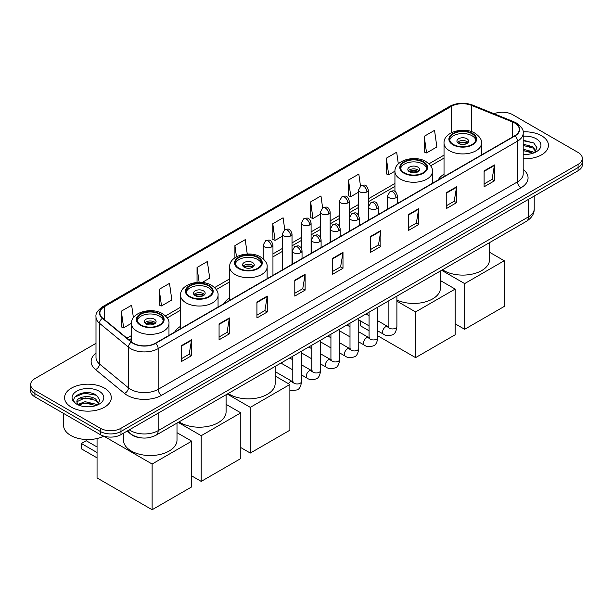 <?xml version="1.0" encoding="UTF-8"?>
<svg xmlns="http://www.w3.org/2000/svg" width="613" height="613" viewBox="0 0 613 613"><rect width="100%" height="100%" fill="white"/><g stroke="black" fill="none" stroke-linecap="round" stroke-linejoin="round"><path stroke-width="0.92" d="M180.574 326.315A25.8 14.896 0 0 0 174.705 332.077M229.66 297.972A25.8 14.896 0 0 0 223.791 303.734M444.027 174.207A25.8 14.896 0 0 0 438.157 179.977M140.285 437.751A14.605 8.429 180 0 1 131.052 434.303L127.136 431.077M95.996 343.341L34.926 378.596A14.605 8.429 0 0 0 30.65 384.558L30.65 390.918A14.605 8.429 0 0 0 34.926 396.879L100.325 434.64A14.605 8.429 0 0 0 120.976 434.64L578.074 170.736A14.605 8.429 0 0 0 582.35 164.774L582.35 161.594A14.605 8.429 0 0 1 578.074 167.556A14.605 8.429 0 0 0 582.35 161.594L582.35 158.415A14.605 8.429 0 0 0 578.074 152.453L512.675 114.692A14.605 8.429 0 0 0 494.001 113.742M30.65 384.558A14.605 8.429 0 0 0 34.926 390.519L100.325 428.28A14.605 8.429 0 0 0 120.976 428.28L120.976 431.46L578.074 167.556L120.976 431.46A14.605 8.429 0 0 1 100.325 431.46A14.605 8.429 0 0 0 120.976 431.46L120.976 434.64M34.926 390.519L34.926 393.699L100.325 431.46L34.926 393.699A14.605 8.429 0 0 1 30.65 387.738A14.605 8.429 0 0 0 34.926 393.699L34.926 396.879M541.585 135.764A23.363 13.486 0 0 0 523.104 131.856A23.363 13.486 0 0 1 541.585 135.764A23.363 13.486 0 0 1 548.428 145.296A23.363 13.486 0 0 0 541.585 135.764M104.455 388.136A23.363 13.486 0 0 0 78.993 385.209A23.363 13.486 0 0 0 64.572 397.676A23.363 13.486 0 0 0 71.415 407.216A23.363 13.486 0 0 0 96.877 410.135A23.363 13.486 0 0 0 111.298 397.676A23.363 13.486 0 0 0 104.455 388.136A23.363 13.486 0 0 0 78.993 385.209A23.363 13.486 0 0 0 64.572 397.676A23.363 13.486 0 0 0 71.415 407.216A23.363 13.486 0 0 0 96.877 410.135A23.363 13.486 0 0 0 111.298 397.676A23.363 13.486 0 0 0 104.455 388.136M514.744 123.044A15.578 8.996 180 0 1 519.303 129.404A15.578 8.996 180 0 1 514.744 135.757L155.395 343.226A15.578 8.996 180 0 1 131.626 342.023L102.708 318.178A15.578 8.996 180 0 1 99.888 313.021A15.578 8.996 180 0 1 104.448 306.661L451.413 106.348A15.578 8.996 180 0 1 471.359 105.336L512.66 122.033A15.578 8.996 180 0 1 514.744 123.044M515.012 122.884A15.969 9.218 0 0 0 512.882 121.849L471.589 105.152A15.969 9.218 0 0 0 451.137 106.187L104.172 306.508A15.969 9.218 0 0 0 102.386 318.308L131.305 342.154A15.969 9.218 0 0 0 155.671 343.387L515.012 135.917A15.969 9.218 0 0 0 515.012 122.884M181.21 345.77L181.21 361.67L191.54 355.709L191.54 339.809L181.21 345.77M181.21 358.85L189.164 354.253L191.494 340.338A3.893 2.245 -120 0 0 191.54 339.809M189.095 354.299L191.54 355.709M219.071 323.909L219.071 339.809L229.4 333.847L229.4 317.948L219.071 323.909M219.071 336.989L227.025 332.392L229.354 318.476A3.893 2.245 -120 0 0 229.4 317.948M226.956 332.438L229.4 333.847M256.939 302.048L256.939 317.948L267.26 311.986L267.26 296.087L256.939 302.048M256.939 315.128L264.885 310.538L267.222 296.615A3.893 2.245 -120 0 0 267.26 296.087M264.816 310.576L267.26 311.986M294.799 280.195L294.799 296.087L305.121 290.125L305.121 274.233L294.799 280.195M294.799 293.267L302.753 288.677L305.082 274.754A3.893 2.245 -120 0 0 305.121 274.233M302.684 288.715L305.121 290.125M484.109 170.897L484.109 186.789L494.43 180.827L494.43 164.935L484.109 170.897M484.109 183.969L492.063 179.379L494.392 165.464A3.893 2.245 -120 0 0 494.43 164.935M491.986 179.417L494.43 180.827M446.241 192.75L446.241 208.65L456.57 202.688L456.57 186.789L446.241 192.75M446.241 205.83L454.195 201.24L456.532 187.317A3.893 2.245 -120 0 0 456.57 186.789M454.126 201.279L456.57 202.688M408.381 214.611L408.381 230.511L418.71 224.55L418.71 208.65L408.381 214.611M408.381 227.691L416.334 223.101L418.664 209.179A3.893 2.245 -120 0 0 418.71 208.65M416.265 223.14L418.71 224.55M370.52 236.472L370.52 252.372L380.849 246.411L380.849 230.511L370.52 236.472M370.52 249.552L378.474 244.955L380.803 231.04A3.893 2.245 -120 0 0 380.849 230.511M378.405 245.001L380.849 246.411M332.66 258.334L332.66 274.233L342.989 268.272L342.989 252.372L332.66 258.334M332.66 271.406L340.613 266.816L342.943 252.901A3.893 2.245 -120 0 0 342.989 252.372M340.544 266.854L342.989 268.272M523.195 158.744A23.363 13.486 0 0 0 548.428 145.296A23.363 13.486 0 0 1 523.195 158.744M120.976 428.28L578.074 164.376A14.605 8.429 0 0 0 582.35 158.415M202.16 282.478L209.7 278.126L207.37 261.513L197.041 267.475L197.041 282.424M159.181 289.336L161.51 305.941L171.839 299.979L169.51 283.367L159.181 289.336L159.349 305.136M133.404 317.733L131.649 305.228L121.32 311.189L121.489 326.997M322.63 207.876L320.959 195.93L310.63 201.892L310.799 217.699M360.498 186.046L358.82 174.077L348.49 180.038L348.659 195.838M398.32 163.909L396.68 152.216L386.351 158.177L386.519 173.977M424.219 136.316L426.548 152.928L436.87 146.967L434.54 130.354L424.219 136.316L424.38 152.116M247.246 254.02L245.231 239.652L234.909 245.614L234.909 257.789M284.769 229.729L283.091 217.791L272.77 223.753L272.938 239.553M272.77 223.753L275.099 240.365L282.286 236.212M275.099 240.365L272.77 239.491M310.63 201.892L312.959 218.504L320.423 214.198M312.959 218.504L310.63 217.638M348.49 180.038L350.82 196.643L358.559 192.175M350.82 196.643L348.49 195.777M386.351 158.177L388.688 174.789L394.948 171.173M388.688 174.789L386.351 173.916M426.548 152.928L424.219 152.055M234.909 245.614L236.48 256.816M197.041 267.475L199.133 282.34M161.51 305.941L159.181 305.075M121.32 311.189L123.65 327.802L131.496 323.273M123.65 327.802L121.32 326.928M523.195 154.292L526.1 154.445M523.195 149.25L532.843 151.786L534.13 152.821M523.195 150.507L533.072 153.212M523.195 144.201L532.843 146.737L536.007 151.105M523.195 145.457L532.843 148.001L535.754 151.434M523.195 154.399A15.869 9.164 0 0 0 536.291 151.779A15.869 9.164 0 0 0 536.291 138.822A15.869 9.164 0 0 0 523.195 136.201M534.505 152.66L536.996 147.779L533.846 143.044L523.195 140.208M523.195 140.699L533.632 142.898M523.195 145.748L530.122 146.614M523.195 150.79L530.122 151.656M472.056 133.772A13.141 7.586 0 0 0 457.735 132.124A13.141 7.586 0 0 0 449.62 139.136A13.141 7.586 0 0 0 453.474 144.507A13.141 7.586 0 0 0 467.796 146.147A13.141 7.586 0 0 0 475.91 139.136A13.141 7.586 0 0 0 472.056 133.772M475.795 140.132A13.141 7.586 0 0 0 472.056 135.757A13.141 7.586 0 0 0 458.547 133.941A13.141 7.586 0 0 0 449.735 140.132M442.532 269.766A26.773 15.455 0 0 0 443.835 270.571A26.773 15.455 0 0 0 473.014 273.927A26.773 15.455 0 0 0 489.542 259.644L489.542 242.633M466.899 138.737A5.839 3.372 0 0 0 460.532 138.009A5.839 3.372 0 0 0 456.923 141.128A5.839 3.372 0 0 0 458.639 143.511A5.839 3.372 0 0 0 464.999 144.239A5.839 3.372 0 0 0 468.608 141.128A5.839 3.372 0 0 0 466.899 138.737M468.087 142.515A5.839 3.372 0 0 0 466.899 141.526A5.839 3.372 0 0 0 457.444 142.515M458.049 143.113A7.785 4.498 180 0 1 467.144 142.967L467.144 143.358M458.685 143.542A6.812 3.931 180 0 1 466.439 143.373L467.144 142.967M466.324 143.802L466.439 143.373M464.662 329.296L464.662 283.589L504.238 260.74L504.238 306.446L464.662 329.296L455.16 323.81M464.662 283.589L441.628 270.295M489.542 252.249L504.238 260.74M422.978 162.108A13.141 7.586 0 0 0 408.656 160.468A13.141 7.586 0 0 0 400.542 167.479A13.141 7.586 0 0 0 404.388 172.843A13.141 7.586 0 0 0 418.71 174.483A13.141 7.586 0 0 0 426.824 167.479A13.141 7.586 0 0 0 422.978 162.108M426.717 168.468A13.141 7.586 0 0 0 422.978 164.1A13.141 7.586 0 0 0 409.461 162.276A13.141 7.586 0 0 0 400.657 168.468M396.895 300.025A26.773 15.455 0 0 0 425.246 301.925A26.773 15.455 0 0 0 440.456 287.98L440.456 270.969M417.813 167.081A5.839 3.372 0 0 0 411.446 166.345A5.839 3.372 0 0 0 407.844 169.464A5.839 3.372 0 0 0 409.553 171.847A5.839 3.372 0 0 0 415.92 172.582A5.839 3.372 0 0 0 419.522 169.464A5.839 3.372 0 0 0 417.813 167.081M419.008 170.851A5.839 3.372 0 0 0 417.813 169.862A5.839 3.372 0 0 0 408.365 170.851M408.963 171.448A7.785 4.498 180 0 1 418.058 171.311L418.058 171.694M409.607 171.878A6.812 3.931 180 0 1 417.361 171.717L418.058 171.311M417.246 172.138L417.361 171.717M415.576 357.632L415.576 311.925L455.16 289.075L455.16 334.782L415.576 357.632L377.83 335.84M369.064 330.782L360.505 325.84L360.505 320.921M415.576 311.925L396.895 301.144M440.456 280.585L455.16 289.075M257.69 257.537A13.141 7.586 0 0 0 243.369 255.889A13.141 7.586 0 0 0 235.254 262.9A13.141 7.586 0 0 0 239.108 268.264A13.141 7.586 0 0 0 253.43 269.912A13.141 7.586 0 0 0 261.544 262.9A13.141 7.586 0 0 0 257.69 257.537M261.429 263.897A13.141 7.586 0 0 0 257.69 259.521A13.141 7.586 0 0 0 244.181 257.705A13.141 7.586 0 0 0 235.369 263.897M228.166 393.531A26.773 15.455 0 0 0 229.469 394.335A26.773 15.455 0 0 0 258.648 397.691A26.773 15.455 0 0 0 275.168 383.409L275.168 366.398M252.533 262.502A5.839 3.372 0 0 0 246.165 261.774A5.839 3.372 0 0 0 242.556 264.893A5.839 3.372 0 0 0 244.265 267.276A5.839 3.372 0 0 0 250.633 268.004A5.839 3.372 0 0 0 254.242 264.893A5.839 3.372 0 0 0 252.533 262.502M253.721 266.28A5.839 3.372 0 0 0 252.533 265.283A5.839 3.372 0 0 0 243.077 266.28M243.683 266.877A7.785 4.498 180 0 1 252.778 266.732L252.778 267.122M244.319 267.299A6.812 3.931 180 0 1 252.073 267.138L252.778 266.732M251.958 267.567L252.073 267.138M250.296 453.061L250.296 407.354L289.872 384.504L289.872 430.211L250.296 453.061L240.794 447.574M250.296 407.354L227.262 394.059M275.168 376.014L289.872 384.504M208.612 285.873A13.141 7.586 0 0 0 194.29 284.233A13.141 7.586 0 0 0 186.176 291.236A13.141 7.586 0 0 0 190.022 296.608A13.141 7.586 0 0 0 204.344 298.247A13.141 7.586 0 0 0 212.458 291.236A13.141 7.586 0 0 0 208.612 285.873M212.343 292.232A13.141 7.586 0 0 0 208.612 287.865A13.141 7.586 0 0 0 195.095 286.041A13.141 7.586 0 0 0 186.283 292.232M179.088 421.867A26.773 15.455 0 0 0 180.383 422.679A26.773 15.455 0 0 0 209.562 426.027A26.773 15.455 0 0 0 226.09 411.744L226.09 394.734M203.447 290.846A5.839 3.372 0 0 0 197.079 290.11A5.839 3.372 0 0 0 193.478 293.229A5.839 3.372 0 0 0 195.187 295.612A5.839 3.372 0 0 0 201.554 296.34A5.839 3.372 0 0 0 205.156 293.229A5.839 3.372 0 0 0 203.447 290.846M204.635 294.615A5.839 3.372 0 0 0 203.447 293.627A5.839 3.372 0 0 0 193.992 294.615M194.597 295.213A7.785 4.498 180 0 1 203.692 295.075L203.692 295.458M195.233 295.642A6.812 3.931 180 0 1 202.987 295.474L203.692 295.075M202.872 295.903L202.987 295.474M201.21 481.397L201.21 435.69L240.794 412.84L240.794 458.547L201.21 481.397L191.708 475.91M201.21 435.69L178.176 422.395M226.09 404.35L240.794 412.84M159.526 314.208A13.141 7.586 0 0 0 145.204 312.569A13.141 7.586 0 0 0 137.09 319.58A13.141 7.586 0 0 0 140.944 324.944A13.141 7.586 0 0 0 155.265 326.591A13.141 7.586 0 0 0 163.38 319.58A13.141 7.586 0 0 0 159.526 314.208M163.265 320.568A13.141 7.586 0 0 0 159.526 316.201A13.141 7.586 0 0 0 146.009 314.377A13.141 7.586 0 0 0 137.205 320.568M123.458 433.199L123.458 440.08A26.773 15.455 0 0 0 131.305 451.015A26.773 15.455 0 0 0 160.476 454.363A26.773 15.455 0 0 0 177.004 440.08L177.004 423.07M154.361 319.181A5.839 3.372 0 0 0 148.001 318.446A5.839 3.372 0 0 0 144.392 321.564A5.839 3.372 0 0 0 146.101 323.948A5.839 3.372 0 0 0 152.468 324.683A5.839 3.372 0 0 0 156.077 321.564A5.839 3.372 0 0 0 154.361 319.181M155.556 322.959A5.839 3.372 0 0 0 154.361 321.963A5.839 3.372 0 0 0 144.913 322.959M145.511 323.549A7.785 4.498 180 0 1 154.614 323.411L154.614 323.794M146.155 323.978A6.812 3.931 180 0 1 153.909 323.817L154.614 323.411M153.794 324.239L153.909 323.817M97.053 457.873L81.391 448.831L81.391 443.505L97.053 452.547M152.124 509.732L152.124 464.026L191.708 441.176L191.708 486.883L152.124 509.732L97.053 477.941L97.053 438.525M152.124 464.026L103.819 436.142A24.336 14.053 0 0 1 70.725 435.429A24.336 14.053 0 0 1 63.599 425.499L63.599 413.43M177.004 432.686L191.708 441.176M81.391 443.505L86.211 440.716L97.053 446.977M85.299 406.71L88.962 406.817M78.004 404.381L85.084 401.676L95.712 404.166L97 405.193M78.656 405.063L85.084 402.94L95.942 405.584M78.112 404.871L76.977 402.205A11.003 6.352 0 0 0 78.748 405.147M98.869 403.484L95.712 399.117C89.107 394.19 75.522 397.232 76.977 402.205L76.931 401.722M77 402.358L77.307 401.546L85.084 397.891L95.712 400.381L98.624 403.806M97.375 405.04L99.858 400.159L96.716 395.423C85.582 387.416 65.798 397.96 77.223 404.427L77.79 404.772M99.153 391.194A15.869 9.164 0 0 0 76.709 391.194A15.869 9.164 0 0 0 76.709 404.151A15.869 9.164 0 0 0 99.153 404.151A15.869 9.164 0 0 0 99.153 391.194M74.901 397.009L84.219 393.186L96.502 395.278M80.724 398.871L84.219 398.235L92.984 398.986M80.724 403.921L84.219 403.285L92.984 404.036M129.305 429.828A19.47 11.241 0 0 0 130.615 430.663A19.47 11.241 0 0 0 158.154 430.663L528.506 216.841A19.47 11.241 0 0 0 534.214 208.887C534.352 213.722 531.778 217.86 526.49 221.293L156.131 435.123A9.739 5.624 60 0 0 158.154 430.663L158.154 413.177M528.506 199.355L528.506 216.841A9.739 5.624 60 0 1 526.49 221.293M128.515 430.288A9.739 6.513 129.5 0 0 130.217 433.452L127.259 431.008M578.074 170.736L578.074 164.376M100.325 434.64L100.325 428.28M523.195 169.456A24.336 14.053 180 0 1 520.935 187.823L161.594 395.293A4.866 2.812 60 0 1 158.154 389.332L517.495 181.862A19.47 11.241 0 0 0 523.195 173.916L523.195 133.213A19.47 11.241 180 0 1 517.495 141.166A4.866 2.812 -120 0 0 515.012 135.917M161.594 395.293A24.336 14.053 180 0 1 127.175 395.293A24.336 14.053 180 0 1 124.447 393.416L95.528 369.57A24.336 14.053 180 0 1 95.996 353.08M130.615 389.332A19.47 11.241 0 0 0 158.154 389.332L158.154 348.628A19.47 11.241 180 0 1 128.431 347.127L99.513 323.289A19.47 11.241 180 0 1 95.996 316.837L95.996 357.54A19.47 11.241 0 0 0 99.513 363.984L128.431 387.83A19.47 11.241 0 0 0 130.615 389.332M523.195 133.213C523.847 130.178 521.609 126.784 516.483 123.037L513.924 121.795A4.866 2.283 112 0 0 512.882 121.849M513.924 121.795L472.631 105.099C464.562 102.248 456.907 102.662 449.666 106.34A4.866 2.812 60 0 1 451.137 106.187M104.172 306.508A4.866 2.812 -120 0 0 102.708 306.661C97.651 310.293 95.413 313.687 95.996 316.837M102.386 318.308A4.866 3.257 129.5 0 0 99.513 323.289L99.513 363.984A4.866 3.257 -50.5 0 1 95.528 369.57M472.631 105.099A4.866 2.283 112 0 0 471.589 105.152M131.305 342.154A4.866 3.257 129.5 0 0 128.431 347.127L128.431 387.83A4.866 3.257 -50.5 0 1 124.447 393.416M155.671 343.387A4.866 2.812 60 0 1 158.154 348.628L517.495 141.166L517.495 181.862A4.866 2.812 60 0 0 520.935 187.823M104.448 306.661L104.448 319.618M512.66 122.033L512.66 136.96M471.359 105.336L471.359 131.596M482.515 154.361L481.504 153.955M451.413 106.348L451.413 132.753M444.027 155.127L428.954 163.824M394.941 183.463L368.298 198.85M358.559 204.466L349.226 209.853M339.495 215.477L330.162 220.864M320.423 226.488L311.09 231.875M301.358 237.492L292.026 242.886M282.286 248.503L272.954 253.889M229.66 278.892L214.588 287.589M180.574 307.228L165.51 315.925M131.496 335.564L126.96 338.184M332.66 258.839L342.943 252.901M370.52 236.978L380.803 231.04M408.381 215.117L418.664 209.179M446.241 193.256L456.532 187.317M484.109 171.395L494.392 165.464M294.799 280.693L305.082 274.754M256.939 302.554L267.222 296.615M219.071 324.415L229.354 318.476M181.21 346.276L191.494 340.338M452.953 144.798A13.877 8.007 0 0 0 472.577 144.798A13.877 8.007 0 0 0 472.577 133.473A13.877 8.007 0 0 0 452.953 133.473A13.877 8.007 0 0 0 452.953 144.798M481.504 154.943L481.504 143.113A18.742 10.819 180 0 1 469.941 153.112A18.742 10.819 180 0 1 449.513 150.76A18.742 10.819 180 0 1 444.027 143.113L444.027 176.59M403.875 173.142A13.877 8.007 0 0 0 423.491 173.142A13.877 8.007 0 0 0 423.491 161.809A13.877 8.007 0 0 0 403.875 161.809A13.877 8.007 0 0 0 403.875 173.142M432.426 183.287L432.426 171.448A18.742 10.819 180 0 1 420.855 181.448A18.742 10.819 180 0 1 400.435 179.103A18.742 10.819 180 0 1 394.941 171.448L394.941 191.494M238.587 268.563A13.877 8.007 0 0 0 258.211 268.563A13.877 8.007 0 0 0 258.211 257.238A13.877 8.007 0 0 0 238.587 257.238A13.877 8.007 0 0 0 238.587 268.563M267.138 278.708L267.138 266.877A18.742 10.819 180 0 1 255.567 276.869A18.742 10.819 180 0 1 235.147 274.524A18.742 10.819 180 0 1 229.66 266.877L229.66 300.347M189.509 296.907A13.877 8.007 0 0 0 209.125 296.907A13.877 8.007 0 0 0 209.125 285.574A13.877 8.007 0 0 0 189.509 285.574A13.877 8.007 0 0 0 189.509 296.907M218.059 307.052L218.059 295.213A18.742 10.819 180 0 1 206.489 305.213A18.742 10.819 180 0 1 186.068 302.868A18.742 10.819 180 0 1 180.574 295.213L180.574 328.691M140.423 325.242A13.877 8.007 0 0 0 160.047 325.242A13.877 8.007 0 0 0 160.047 313.917A13.877 8.007 0 0 0 140.423 313.917A13.877 8.007 0 0 0 140.423 325.242M168.973 335.388L168.973 323.549A18.742 10.819 180 0 1 157.403 333.549A18.742 10.819 180 0 1 136.983 331.204A18.742 10.819 180 0 1 131.496 323.549L131.496 341.916M395.96 197.7A4.866 2.812 0 0 0 397.385 195.716C395.408 189.471 393.485 190.712 390.083 191.501A4.866 2.812 60 0 1 392.512 191.739A4.866 2.812 -120 0 1 395.96 197.7A4.866 2.812 0 0 1 389.071 197.7A4.866 2.812 0 0 1 387.646 195.716L390.083 191.501M377.83 330.92L383.439 334.162A4.383 2.529 -60 0 1 382.773 330.652A4.383 2.529 -60 0 1 385.631 326.79A4.383 2.529 -60 0 1 385.822 326.691A4.383 2.529 -60 0 1 387.822 326.576L377.83 320.806M388.389 327.02L387.991 327.342L388.136 326.392A4.383 2.529 -0 0 0 389.416 328.185A4.383 2.529 -0 0 0 395.416 328.292A4.383 2.529 -0 0 0 396.895 326.392C396.297 331.48 394.718 334.323 392.167 334.92C388.512 336.031 385.6 335.778 383.439 334.162M376.888 208.711A4.866 2.812 0 0 0 378.313 206.727C376.336 200.482 374.42 201.723 371.011 202.505A4.866 2.812 60 0 1 373.447 202.75A4.866 2.812 -120 0 1 376.888 208.711A4.866 2.812 0 0 1 370.007 208.711A4.866 2.812 0 0 1 368.582 206.727L371.011 202.505M358.758 341.931L364.375 345.173A4.383 2.529 -60 0 1 363.701 341.663A4.383 2.529 -60 0 1 366.566 337.801A4.383 2.529 -60 0 1 366.758 337.694A4.383 2.529 -60 0 1 368.75 337.587L358.758 331.817M369.317 338.024L368.926 338.353L369.064 337.403A4.383 2.529 -0 0 0 370.352 339.196A4.383 2.529 -0 0 0 376.344 339.303A4.383 2.529 -0 0 0 377.83 337.403C377.225 342.491 375.654 345.334 373.102 345.931C369.44 347.042 366.528 346.789 364.375 345.173M357.823 219.722A4.866 2.812 0 0 0 359.249 217.73C357.272 211.485 355.348 212.734 351.946 213.516A4.866 2.812 60 0 1 354.375 213.761A4.866 2.812 -120 0 1 357.823 219.722A4.866 2.812 0 0 1 350.935 219.722A4.866 2.812 0 0 1 349.51 217.73L351.946 213.516M339.694 352.942L345.303 356.184A4.383 2.529 -60 0 1 344.629 352.674A4.383 2.529 -60 0 1 347.494 348.812A4.383 2.529 -60 0 1 347.686 348.705A4.383 2.529 -60 0 1 349.686 348.598L339.694 342.82M350.245 349.035L349.854 349.356L350 348.414A4.383 2.529 -0 0 0 351.28 350.199A4.383 2.529 -0 0 0 357.272 350.314A4.383 2.529 -0 0 0 358.758 348.414C358.161 353.502 356.582 356.345 354.03 356.935C350.368 358.053 347.464 357.8 345.303 356.184M338.751 230.726A4.866 2.812 0 0 0 340.177 228.741C338.2 222.496 336.284 223.745 332.874 224.527A4.866 2.812 60 0 1 335.311 224.764A4.866 2.812 -120 0 1 338.751 230.726A4.866 2.812 0 0 1 331.871 230.726A4.866 2.812 0 0 1 330.445 228.741L332.874 224.527M320.622 363.953L326.239 367.195A4.383 2.529 -60 0 1 325.564 363.678A4.383 2.529 -60 0 1 328.422 359.823A4.383 2.529 -60 0 1 328.622 359.716A4.383 2.529 -60 0 1 330.614 359.601L320.622 353.831M331.181 360.046L330.79 360.367L330.928 359.425A4.383 2.529 -0 0 0 332.215 361.21A4.383 2.529 -0 0 0 338.207 361.318A4.383 2.529 -0 0 0 339.694 359.425C339.089 364.513 337.518 367.348 334.966 367.946C331.304 369.064 328.392 368.811 326.239 367.195M319.679 241.737A4.866 2.812 0 0 0 321.105 239.752C319.135 233.507 317.212 234.748 313.81 235.538A4.866 2.812 60 0 1 316.239 235.775A4.866 2.812 -120 0 1 319.679 241.737A4.866 2.812 0 0 1 312.799 241.737A4.866 2.812 0 0 1 311.373 239.752L313.81 235.538M301.55 374.957L307.167 378.198A4.383 2.529 -60 0 1 306.492 374.689A4.383 2.529 -60 0 1 309.358 370.827A4.383 2.529 -60 0 1 309.55 370.727A4.383 2.529 -60 0 1 311.55 370.612L301.55 364.842M312.109 371.057L311.718 371.378L311.856 370.428A4.383 2.529 -0 0 0 313.143 372.221A4.383 2.529 -0 0 0 319.135 372.329A4.383 2.529 -0 0 0 320.622 370.428C320.024 375.516 318.446 378.359 315.894 378.957C312.232 380.068 309.327 379.815 307.167 378.198M300.615 252.748A4.866 2.812 0 0 0 302.04 250.763C300.064 244.518 298.148 245.759 294.738 246.541A4.866 2.812 60 0 1 297.175 246.786A4.866 2.812 -120 0 1 300.615 252.748A4.866 2.812 0 0 1 293.727 252.748A4.866 2.812 0 0 1 292.301 250.763L294.738 246.541M288.409 383.654A4.383 2.529 -60 0 1 290.286 381.838A4.383 2.529 -60 0 1 290.485 381.73A4.383 2.529 -60 0 1 292.478 381.623L275.168 371.631M293.045 382.06L292.654 382.389L292.792 381.439A4.383 2.529 -0 0 0 294.071 383.232A4.383 2.529 -0 0 0 300.071 383.34A4.383 2.529 -0 0 0 301.55 381.439C300.952 386.527 299.374 389.37 296.83 389.968L291.727 390.581L289.872 390.06M366.873 191.915A4.866 2.812 0 0 0 368.298 189.93C366.321 183.685 364.406 184.934 360.996 185.716A4.866 2.812 60 0 1 363.432 185.954A4.866 2.812 -120 0 1 366.873 191.915A4.866 2.812 0 0 1 359.992 191.915A4.866 2.812 0 0 1 358.559 189.93L360.996 185.716M347.801 202.926A4.866 2.812 0 0 0 349.226 200.941C347.257 194.696 345.334 195.938 341.931 196.727A4.866 2.812 60 0 1 344.36 196.965A4.866 2.812 -120 0 1 347.801 202.926A4.866 2.812 0 0 1 340.92 202.926A4.866 2.812 0 0 1 339.495 200.941L341.931 196.727M328.737 213.937A4.866 2.812 0 0 0 330.162 211.952C328.185 205.707 326.269 206.949 322.859 207.73A4.866 2.812 60 0 1 325.296 207.976A4.866 2.812 -120 0 1 328.737 213.937A4.866 2.812 0 0 1 321.848 213.937A4.866 2.812 0 0 1 320.423 211.952L322.859 207.73M309.665 224.948A4.866 2.812 0 0 0 311.09 222.956C309.121 216.718 307.197 217.96 303.787 218.741A4.866 2.812 60 0 1 306.224 218.987A4.866 2.812 -120 0 1 309.665 224.948A4.866 2.812 0 0 1 302.784 224.948A4.866 2.812 0 0 1 301.358 222.956L303.787 218.741M290.6 235.959A4.866 2.812 0 0 0 292.026 233.967C290.049 227.722 288.125 228.971 284.723 229.752A4.866 2.812 60 0 1 287.16 229.99A4.866 2.812 -120 0 1 290.6 235.959A4.866 2.812 0 0 1 283.712 235.959A4.866 2.812 0 0 1 282.286 233.967L284.723 229.752M271.528 246.962A4.866 2.812 0 0 0 272.954 244.978C270.977 238.733 269.061 239.974 265.651 240.763A4.866 2.812 60 0 1 268.088 241.001A4.866 2.812 -120 0 1 271.528 246.962A4.866 2.812 0 0 1 264.647 246.962A4.866 2.812 0 0 1 263.222 244.978L265.651 240.763M156.131 435.123C148.3 439.054 140.469 439.054 132.63 435.123L130.217 433.452M534.214 208.887L534.214 196.06M449.666 106.34L102.708 306.661M444.027 158.085L430.64 165.816M394.941 186.429L368.298 201.807M358.559 207.432L349.226 212.818M339.495 218.443L330.162 223.829M320.423 229.446L311.09 234.84M301.358 240.457L292.026 245.844M282.286 251.468L272.954 256.855M229.66 281.85L216.274 289.581M180.574 310.193L167.196 317.917M131.496 338.529L129.075 339.924M481.504 143.113C481.918 139.81 479.749 136.523 475.006 133.236C463.964 126.393 443.375 131.879 444.027 143.113M432.426 171.448C432.832 168.154 430.671 164.859 425.928 161.571C414.878 154.737 394.297 160.223 394.941 171.448M267.138 266.877C267.552 263.575 265.383 260.287 260.64 257C249.591 250.158 229.009 255.644 229.66 266.877M218.059 295.213C218.466 291.918 216.305 288.623 211.562 285.336C200.512 278.501 179.923 283.98 180.574 295.213M168.973 323.549C169.387 320.254 167.219 316.959 162.476 313.672C151.426 306.837 130.845 312.324 131.496 323.549M388.711 326.928L387.822 326.576M396.895 296.117L396.895 326.392M397.385 203.516L397.385 195.716M369.064 325.863L358.758 319.917M388.136 301.175L388.136 326.392M387.646 209.133L387.646 195.716M369.064 315.749L365.984 313.963M369.639 337.939L368.75 337.587M377.83 307.128L377.83 337.403M378.313 214.527L378.313 206.727M350 336.874L339.694 330.92M369.064 312.186L369.064 337.403M368.582 220.144L368.582 206.727M350 326.76L346.912 324.974M350.575 348.943L349.686 348.598M358.758 318.139L358.758 348.414M359.249 225.53L359.249 217.73M330.928 347.885L320.622 341.931M350 323.197L350 348.414M349.51 231.155L349.51 217.73M330.928 337.763L327.84 335.985M331.503 359.954L330.614 359.601M339.694 329.143L339.694 359.425M340.177 236.541L340.177 228.741M311.856 358.889L301.55 352.942M330.928 334.2L330.928 359.425M330.445 242.166L330.445 228.741M311.856 348.774L308.776 346.996M312.438 370.965L311.55 370.612M320.622 340.154L320.622 370.428M321.105 247.552L321.105 239.752M292.792 369.9L280.946 363.065M311.856 345.211L311.856 370.428M311.373 253.169L311.373 239.752M292.792 359.785L289.704 358M293.366 381.976L292.478 381.623M301.55 351.165L301.55 381.439M302.04 258.563L302.04 250.763M292.792 356.222L292.792 381.439M292.301 264.18L292.301 250.763M368.298 220.305L368.298 189.93M358.559 215.247L358.559 189.93M349.226 231.316L349.226 200.941M339.495 226.258L339.495 200.941M330.162 242.327L330.162 211.952M320.423 237.262L320.423 211.952M311.09 253.338L311.09 222.956M301.358 248.273L301.358 222.956M292.026 264.341L292.026 233.967M282.286 269.965L282.286 233.967M272.954 275.352L272.954 244.978M263.222 258.832L263.222 244.978"/></g></svg>
